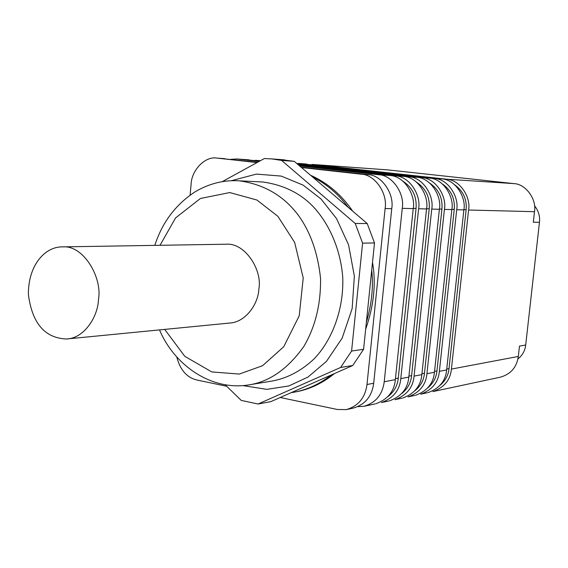 <?xml version="1.0" encoding="UTF-8"?>
<svg xmlns="http://www.w3.org/2000/svg" width="568" height="568" viewBox="0 0 568 568"><rect width="100%" height="100%" fill="white"/><g stroke="black" fill="none" stroke-linecap="round" stroke-linejoin="round"><path stroke-width="0.85" d="M98.47 299.478C97.98 316.589 84.263 338.443 66.499 338.997C44.858 338.137 32.163 323.327 28.4 294.572C28.13 264.83 45.291 246.434 62.686 246.874C83.745 244.95 102.559 278.043 98.47 299.478M62.686 246.874L226.085 244.219C245.497 242.571 262.643 270.801 258.838 289.112C258.348 303.724 245.71 322.482 229.344 323.078L66.499 338.997M433.114 391.529L500.28 377.195C510.753 374.205 516.766 367.29 518.321 356.455L519.479 346.097L525.698 345.017C525.13 350.541 522.539 355.199 517.917 358.976M387.951 169.91L513.82 183.606C525.492 183.784 536.895 199.148 534.495 211.686L468.579 210.018C471.071 198.168 460.683 179.878 446.405 179.19L312.343 164.443L387.951 169.91L311.988 164.408M468.579 210.018L451.418 369.072C450.403 379.921 444.233 387.426 432.908 391.572M534.509 205.701C538.514 210.87 540.161 216.394 539.458 222.273L533.324 222.216L534.495 211.686M525.698 345.017L539.458 222.273M463.893 209.663L466.136 209.727C467.031 199.382 463.247 191.096 454.762 184.863M466.136 209.727L449.025 368.625C448.379 375.128 445.461 380.638 440.257 385.147M428.052 392.609C439.426 388.441 445.624 380.894 446.647 369.967L463.871 209.897C466.371 197.969 455.934 179.566 441.592 178.87L298.803 163.47L434.264 178.387C448.699 179.09 459.214 197.671 456.693 209.72L439.376 371.337C438.347 382.37 432.106 389.982 420.661 394.192M451.858 209.358L454.23 209.422C455.124 198.736 451.191 190.252 442.422 183.975M454.23 209.422L436.948 370.89C436.288 377.628 433.249 383.286 427.832 387.866M415.648 395.257C427.15 391.032 433.412 383.372 434.449 372.267L451.837 209.592C454.365 197.472 443.8 178.764 429.294 178.068L296.709 163.449M297.142 163.818L421.726 177.571C436.33 178.274 446.966 197.16 444.417 209.407L426.937 373.687C425.901 384.891 419.589 392.63 408.016 396.89M439.419 209.038L441.925 209.102C442.82 198.069 438.737 189.385 429.671 183.059M441.925 209.102L424.481 373.226C423.799 380.205 420.639 386.02 415.002 390.67M402.84 397.99C414.47 393.709 420.803 385.928 421.846 374.646L439.398 209.28C441.954 196.954 431.261 177.933 416.592 177.23L297.433 164.067M297.888 164.45L408.768 176.719C423.536 177.429 434.307 196.634 431.73 209.088L414.079 376.108C413.028 387.504 406.652 395.356 394.952 399.673M426.561 208.712L429.209 208.775C430.104 197.373 425.865 188.491 416.5 182.122M429.209 208.775L411.601 375.64C410.891 382.868 407.604 388.846 401.746 393.56M389.598 400.816C401.356 396.478 407.767 388.569 408.818 377.102L426.54 208.953C429.124 196.421 418.296 177.081 403.465 176.371L298.2 164.713M298.669 165.118L395.371 175.839C410.309 176.556 421.207 196.088 418.609 208.754L400.788 378.615C399.73 390.202 393.283 398.182 381.447 402.556M260.442 160.694L255.586 160.339L260.158 160.851M413.263 208.371L416.053 208.442C416.947 196.656 412.553 187.561 402.875 181.156M416.053 208.442L398.282 378.132C397.543 385.622 394.128 391.764 388.043 396.542M259.065 161.447L236.742 158.969L230.785 159.338M375.917 403.734C387.802 399.339 394.284 391.302 395.342 379.637L413.234 208.619C415.847 195.868 404.892 176.194 389.882 175.476L298.995 165.394M413.234 208.619L402.258 208.342L384.231 381.739C382.484 394.689 375.689 402.882 363.832 406.312L357.968 406.638M402.258 208.342C404.956 193.29 391.92 174.894 378.678 174.745L299.656 165.963M259.803 161.042L237.112 159.004M257.02 162.569L216.898 158.089L257.481 162.32M216.898 158.089C205.233 155.895 191.437 170.215 191.096 184.373L190.117 195.122M176.733 356.874C180.091 369.796 186.744 377.5 196.691 379.964L226.675 386.261M301.097 167.184L367.943 174.646C381.305 174.802 394.462 193.439 391.743 208.697L385.111 208.534C387.845 193.155 374.61 174.362 361.177 174.206L301.516 167.539M385.111 208.534L366.992 384.508C365.224 397.749 358.323 406.113 346.295 409.592L353.104 408.144C365.075 404.679 371.941 396.386 373.701 383.251L391.743 208.697M346.295 409.592L337.335 409.485L280.23 397.493M310.519 175.221C327.48 182.832 341.531 194.81 352.671 211.147M372.509 262.395C376.201 283.375 373.914 305.641 365.664 329.199M334.488 373.559C322.141 383.528 308.9 389.691 294.756 392.055M331.336 374.951L352.735 365.508L340.637 367.468L258.064 404.018L270.872 401.626L331.336 374.951C319.06 384.493 305.982 390.358 292.094 392.524L291.185 392.665M371.713 270.162L366.367 322.333C371.77 303.859 373.552 286.464 371.713 270.162L374.504 242.941L367.212 223.543L312.443 176.854C326.444 183.897 338.372 194.064 348.227 207.356M312.443 176.854L294.26 161.362L281.018 159.608M352.735 365.508L363.598 349.292L366.367 322.333M222.258 181.646L264.383 158.529L271.887 158.926L281.593 160.417L355.22 223.472L362.59 243.154L351.599 351.031L363.598 349.292M362.59 243.154L374.504 242.941M355.22 223.472L367.212 223.543M281.593 160.417L294.26 161.362M258.064 404.018L241.258 400.412L225.134 384.763M351.599 351.031L340.637 367.468M231.332 180.709L256.452 174.092L281.259 176.094L303.163 185.154L320.948 198.921L336.526 218.566L348.567 244.858L354.354 276.076L352.153 308.623L342.142 338.159L326.444 361.383L307.977 377.067L288.814 385.963L266.861 389.357L242.884 385.594M164.713 329.397L184.792 356.321L211.779 371.933L239.298 374.063L262.579 365.707L283.759 346.707L299.229 315.801L303.227 277.937L294.643 242.408L277.866 216.301L256.928 200.028L229.77 192.559L200.405 198.488L175.555 217.942L160.02 245.291M451.418 369.072L518.321 356.455M446.405 179.19L513.82 183.606M446.746 369.051L449.025 368.625M439.376 371.337L446.647 369.967M463.871 209.897L456.693 209.72M434.264 178.387L441.592 178.87M434.548 371.337L436.948 370.89M426.937 373.687L434.449 372.267M451.837 209.592L444.417 209.407M421.726 177.571L429.294 178.068M421.946 373.701L424.481 373.226M414.079 376.108L421.846 374.646M439.398 209.28L431.73 209.088M408.768 176.719L416.592 177.23M408.917 376.137L411.601 375.64M400.788 378.615L408.818 377.102M426.54 208.953L418.609 208.754M395.371 175.839L403.465 176.371M395.449 378.664L398.282 378.132M384.231 381.739L395.342 379.637M378.678 174.745L389.882 175.476M217.288 158.131L224.75 158.664M367.943 174.646L361.177 174.206M373.701 383.251L366.992 384.508M250.907 384.543L271.078 381.213C286.542 378.657 300.834 371.252 313.969 359.004C331.726 340.814 344.066 309.588 342.724 277.028C340.147 244.701 325.67 217.991 309.347 202.847C296.922 191.565 281.416 184.614 262.842 181.994L239.369 180.83C264.283 184.359 284.028 195.967 298.598 215.641C310.526 232.241 317.839 253.122 320.537 278.292C320.934 304.022 315.382 326.728 303.873 346.416C287.536 369.328 268.849 382.207 247.811 385.054C210.629 390.692 174.184 364.848 159.523 329.901M235.223 180.659L239.369 180.83C223.856 179.836 209.059 183.528 194.973 191.906C175.576 204.643 162.192 222.464 154.823 245.376M298.449 163.428L306.621 164.024M420.867 394.142L427.299 392.765M408.222 396.84L414.889 395.413M395.158 399.623L402.066 398.154M255.217 160.304L260.456 160.68M381.66 402.506L388.824 400.98M249.139 159.864L236.742 158.969M375.128 403.898L363.832 406.312M271.887 158.926L284.639 159.885"/></g></svg>

